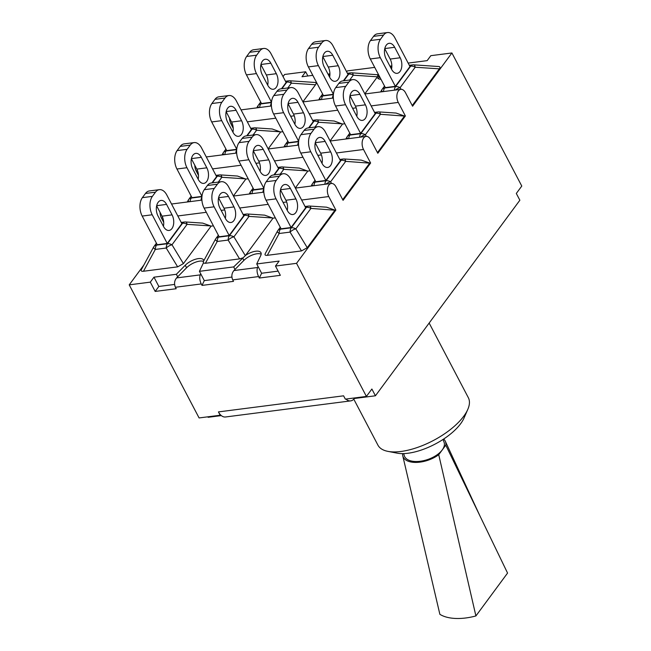 <?xml version="1.0" encoding="UTF-8"?>
<svg xmlns="http://www.w3.org/2000/svg" width="651" height="651" viewBox="0 0 651 651"><rect width="100%" height="100%" fill="white"/><g stroke="black" fill="none" stroke-linecap="round" stroke-linejoin="round"><path stroke-width="0.98" d="M429.155 323.051L468.338 397.688A51.055 21.654 152.3 0 1 467.784 409.43A51.055 21.654 152.3 0 1 433.2 440.597A51.055 21.654 152.3 0 1 387.915 451.371A51.055 21.654 152.3 0 1 377.93 445.154L353.794 399.177M387.915 451.371L397.102 453.145A42.779 18.147 -27.7 0 0 435.055 444.12A42.779 18.147 -27.7 0 0 464.033 418.007L467.784 409.43M143.879 265.006L129.224 284.853L150.3 282.143L153.97 277.171L176.364 274.291L185.258 265.25L186.585 267.773L176.6 277.92C174.362 280.695 173.972 283.803 175.42 287.27L176.185 288.727L155.174 291.428L158.844 286.456L174.59 284.438M242.595 257.934L243.889 260.4L233.912 270.556C231.675 273.322 231.276 276.439 232.724 279.897L233.489 281.362L202.022 285.407L201.257 283.942C199.67 280.5 199.336 277.481 200.256 274.877L200.744 273.851L204.3 280.614L202.022 285.407M220.477 414.817A12.581 7.503 -97.3 0 1 218.435 411.912L220.176 415.232L220.477 414.817A12.581 7.503 82.7 0 0 225.506 416.982L350.661 400.886A12.581 7.503 -97.3 0 1 345.966 399.055M354.095 398.005L354.356 398.493A12.581 7.503 -97.3 0 1 350.661 400.886M186.585 267.773A11.653 4.939 152.3 0 1 199.458 261.165L199.955 261.1A11.653 4.939 152.3 0 1 203.454 261.368M378.589 78.795A11.653 4.939 152.3 0 1 379.02 77.42L379.484 76.452M258.561 276.577C256.982 273.135 256.649 270.108 257.568 267.512L258.056 266.479L261.612 273.249L259.326 278.034L258.561 276.577L232.724 279.897M243.889 260.4A11.653 4.939 152.3 0 1 256.763 253.792L257.259 253.735A11.653 4.939 152.3 0 1 261.165 254.175M204.3 280.614L231.894 277.066M261.612 273.249L278.123 271.125M247.697 214.008A6.616 6.616 0 0 0 246.412 214.049A6.616 3.947 82.7 0 0 244.467 215.31A6.616 4.508 36.4 0 1 249.016 216.384A6.616 1.945 -86.2 0 0 247.697 214.008L264.623 215.139L273.021 218.166L245.492 255.436A11.653 4.939 152.3 0 1 260.945 252.686A11.653 4.939 152.3 0 1 260.734 255.542L256.73 263.956L279.133 261.075L275.463 266.047L280.337 275.332L259.326 278.034M354.356 398.493L375.432 395.784L371.884 389.021L366.407 396.426L345.331 399.136L343.59 395.816L218.435 411.912M275.463 266.047L296.539 263.338L335.867 210.086L328.763 196.553A8.276 4.939 -97.3 0 1 327.567 188.245A8.276 4.939 -97.3 0 1 331.302 183.468A8.276 4.939 -97.3 0 1 335.957 186.804L343.061 200.345L370.622 163.019L363.518 149.486A8.276 4.939 -97.3 0 1 362.322 141.177A8.276 4.939 -97.3 0 1 366.057 136.409A8.276 4.939 -97.3 0 1 370.712 139.745L377.816 153.278L405.378 115.959L398.274 102.427A8.276 4.939 -97.3 0 1 397.077 94.118A8.276 4.939 -97.3 0 1 400.821 89.342A8.276 4.939 -97.3 0 1 405.475 92.678L412.579 106.219L451.908 52.967L521.777 186.056L516.308 193.461L519.864 200.223L375.432 395.784M207.864 416.811L208.117 417.299L221.332 415.598M349.742 80L353.29 75.191L377.417 76.81L378.158 73.937M312.805 75.345L301.999 76.737L305.669 71.765L284.593 74.474L283.03 76.582M451.908 52.967L430.824 55.677L427.154 60.641L408.144 63.09M185.258 265.25A11.653 4.939 152.3 0 1 195.853 259.139A11.653 4.939 152.3 0 1 203.633 260.05A11.653 4.939 152.3 0 1 203.844 260.652M215.416 239.308A6.616 1.294 28.5 0 0 217.231 241.472A6.616 3.947 -97.3 0 1 218.451 237.159A6.616 4.508 -143.6 0 0 215.912 238.535A6.616 6.616 0 0 0 215.416 239.308L203.34 261.572L203.364 263.045L199.426 271.329L200.744 273.851M153.97 277.171L158.844 286.456M150.3 282.143L155.174 291.428M256.73 263.956L258.056 266.479M235.003 269.441L233.676 266.918L245.337 255.656L233.912 236.834A6.616 4.508 -143.6 0 0 229.364 235.76A6.616 3.947 82.7 0 0 228.151 240.064A6.616 3.263 -31.3 0 1 233.912 236.834L249.016 216.384L272.679 217.971M199.426 271.329L233.676 266.918M129.224 284.853L199.092 417.942L220.176 415.232M287.815 87.958L291.363 83.157A6.616 1.945 -86.2 0 0 290.053 80.781L314.897 82.449C316.305 82.579 316.508 83.352 315.499 84.768L302.91 101.816M259.619 107.505A6.616 3.947 -97.3 0 1 260.807 103.932A6.616 4.508 -143.6 0 0 258.268 105.307A6.616 6.616 0 0 0 257.772 106.08A6.616 1.294 28.5 0 0 258.797 107.61M281.468 88.772L286.123 82.474L271.076 53.813A13.24 7.893 -97.3 0 0 263.631 48.475A13.24 7.893 -97.3 0 0 259.749 50.99L256.649 55.18L246.639 56.466A13.24 7.893 82.7 0 0 246.452 74.881L256.47 73.587A13.24 7.893 -97.3 0 1 256.649 55.18M246.452 74.881L261.507 103.542L271.475 102.256M246.639 56.466L249.732 52.275L259.749 50.99M263.631 48.475L253.621 49.761A13.24 7.893 82.7 0 0 249.732 52.275M267.699 85.126A9.846 5.875 82.7 0 0 266.332 74.979L260.913 64.652M271.483 102.183L256.47 73.587M270.84 63.212L276.341 73.693A9.846 5.875 -97.3 0 1 277.765 83.58A9.846 5.875 -97.3 0 1 273.322 89.26A9.846 5.875 -97.3 0 1 267.781 85.289L262.28 74.808A9.846 5.875 -97.3 0 1 260.856 64.921A9.846 5.875 -97.3 0 1 265.307 59.241A9.846 5.875 -97.3 0 1 270.84 63.212L260.953 64.482M377.417 76.81L364.837 93.85M353.29 75.191A6.616 1.945 -86.2 0 0 351.971 72.822A6.616 6.616 0 0 0 350.686 72.855A6.616 3.947 82.7 0 0 348.741 74.116A6.616 4.508 36.4 0 1 353.29 75.191M321.537 99.538A6.616 3.947 -97.3 0 1 322.725 95.966A6.616 4.508 -143.6 0 0 320.186 97.341A6.616 6.616 0 0 0 319.69 98.122A6.616 1.294 28.5 0 0 320.715 99.644M351.971 72.822L377.767 74.767M343.386 80.814L348.041 74.507L332.995 45.847A13.24 7.893 -97.3 0 0 325.549 40.508A13.24 7.893 -97.3 0 0 321.667 43.031L318.575 47.222L308.558 48.508A13.24 7.893 82.7 0 0 308.379 66.915L318.388 65.629A13.24 7.893 -97.3 0 1 318.575 47.222M308.379 66.915L323.425 95.575L333.393 94.297M308.558 48.508L311.658 44.317L321.667 43.031M325.549 40.508L315.54 41.802A13.24 7.893 82.7 0 0 311.658 44.317M329.618 77.168A9.846 5.875 82.7 0 0 328.25 67.02L322.831 56.694M338.268 65.735A9.846 5.875 -97.3 0 1 339.684 75.614A9.846 5.875 -97.3 0 1 335.241 81.294A9.846 5.875 -97.3 0 1 329.699 77.323L324.198 66.841A9.846 5.875 -97.3 0 1 322.774 56.962A9.846 5.875 -97.3 0 1 327.225 51.283A9.846 5.875 -97.3 0 1 332.759 55.245L338.268 65.735L328.25 67.02M333.402 94.224L318.388 65.629M380.648 91.937L381.616 90.155A6.616 1.294 28.5 0 0 382.633 91.685M395.312 90.05A6.616 3.263 -31.3 0 1 400.105 87.682A6.616 4.508 -143.6 0 0 395.564 86.607A6.616 3.947 82.7 0 0 394.376 90.172M401.097 89.325L400.105 87.682L415.208 67.232A6.616 1.945 -86.2 0 0 413.89 64.856A6.616 6.616 0 0 0 412.604 64.897A6.616 3.947 82.7 0 0 410.667 66.158A6.616 4.508 36.4 0 1 415.208 67.232L439.344 68.843L412.229 105.552M413.89 64.856L438.733 66.524C440.141 66.654 440.345 67.435 439.344 68.843M370.297 58.956L385.343 87.616L395.352 86.331L409.967 66.548L394.913 37.888A13.24 7.893 -97.3 0 0 387.475 32.55A13.24 7.893 -97.3 0 0 383.585 35.064L380.493 39.255L370.476 40.541A13.24 7.893 82.7 0 0 370.297 58.956L380.306 57.67A13.24 7.893 -97.3 0 1 380.493 39.255M370.476 40.541L373.576 36.35L383.585 35.064M387.475 32.55L377.458 33.836A13.24 7.893 82.7 0 0 373.576 36.35M391.536 69.209A9.846 5.875 82.7 0 0 390.169 59.054L384.749 48.735M395.352 86.331L380.306 57.67M400.186 57.768A9.846 5.875 -97.3 0 1 401.602 67.655A9.846 5.875 -97.3 0 1 397.159 73.335A9.846 5.875 -97.3 0 1 391.617 69.364L386.116 58.883A9.846 5.875 -97.3 0 1 384.7 48.996A9.846 5.875 -97.3 0 1 389.143 43.316A9.846 5.875 -97.3 0 1 394.677 47.287L400.186 57.768L390.169 59.054M253.06 135.017L256.608 130.216A6.616 1.945 -86.2 0 0 255.298 127.848L272.216 128.979L280.622 131.998L268.155 148.876M224.864 154.564A6.616 3.947 -97.3 0 1 226.043 150.991A6.616 4.508 -143.6 0 0 223.505 152.367A6.616 6.616 0 0 0 223.016 153.148A6.616 1.294 28.5 0 0 224.042 154.669M246.713 135.839L251.367 129.533L236.321 100.872A13.24 7.893 -97.3 0 0 228.875 95.534A13.24 7.893 -97.3 0 0 224.986 98.057L221.893 102.24L211.884 103.533A13.24 7.893 82.7 0 0 211.697 121.94L221.714 120.655A13.24 7.893 -97.3 0 1 221.893 102.24M211.697 121.94L226.743 150.601L236.72 149.323M211.884 103.533L214.976 99.343L224.986 98.057M228.875 95.534L218.858 96.828A13.24 7.893 82.7 0 0 214.976 99.343M232.944 132.194A9.846 5.875 82.7 0 0 231.577 122.046L226.157 111.72M236.72 149.25L221.714 120.655M236.085 110.271L241.586 120.752A9.846 5.875 -97.3 0 1 243.01 130.639A9.846 5.875 -97.3 0 1 238.559 136.319A9.846 5.875 -97.3 0 1 233.025 132.348L227.516 121.867A9.846 5.875 -97.3 0 1 226.1 111.98A9.846 5.875 -97.3 0 1 230.544 106.308A9.846 5.875 -97.3 0 1 236.085 110.271L226.19 111.549M314.978 127.059L318.526 122.258A6.616 1.945 -86.2 0 0 317.216 119.882L334.142 121.013L342.54 124.04L330.073 140.917M286.782 146.605A6.616 3.947 -97.3 0 1 287.97 143.033A6.616 4.508 -143.6 0 0 285.431 144.408A6.616 6.616 0 0 0 284.935 145.181A6.616 1.294 28.5 0 0 285.96 146.711M308.631 127.873L313.286 121.574L298.239 92.914A13.24 7.893 -97.3 0 0 290.794 87.576A13.24 7.893 -97.3 0 0 286.912 90.09L283.812 94.281L273.802 95.567A13.24 7.893 82.7 0 0 273.615 113.982L283.633 112.688A13.24 7.893 -97.3 0 1 283.812 94.281M273.615 113.982L288.662 142.642L298.638 141.357M273.802 95.567L276.895 91.376L286.912 90.09M290.794 87.576L280.784 88.861A13.24 7.893 82.7 0 0 276.895 91.376M294.862 124.235A9.846 5.875 82.7 0 0 293.495 114.08L288.076 103.753M303.504 112.794A9.846 5.875 -97.3 0 1 304.928 122.681A9.846 5.875 -97.3 0 1 300.477 128.361A9.846 5.875 -97.3 0 1 294.944 124.39L289.443 113.909A9.846 5.875 -97.3 0 1 288.019 104.022A9.846 5.875 -97.3 0 1 292.462 98.342A9.846 5.875 -97.3 0 1 298.003 102.313L303.504 112.794L293.495 114.08M298.646 141.283L283.633 112.688M345.884 139.005L346.853 137.223A6.616 1.294 28.5 0 0 347.878 138.744M360.556 137.117A6.616 3.263 -31.3 0 1 365.349 134.741A6.616 4.508 -143.6 0 0 360.8 133.667A6.616 3.947 82.7 0 0 359.621 137.239M366.342 136.385L365.349 134.741L380.444 114.291A6.616 1.945 -86.2 0 0 379.134 111.923A6.616 6.616 0 0 0 377.849 111.964A6.616 3.947 82.7 0 0 375.904 113.217A6.616 4.508 36.4 0 1 380.444 114.291L404.458 116.081L377.474 152.619M379.134 111.923L396.06 113.054L404.116 115.878M335.542 106.015L350.588 134.676L360.597 133.39L375.204 113.608L360.158 84.947A13.24 7.893 -97.3 0 0 352.712 79.617A13.24 7.893 -97.3 0 0 348.83 82.132L345.738 86.323L335.721 87.608A13.24 7.893 82.7 0 0 335.542 106.015L345.551 104.73A13.24 7.893 -97.3 0 1 345.738 86.323M335.721 87.608L338.813 83.418L348.83 82.132M352.712 79.617L342.703 80.903A13.24 7.893 82.7 0 0 338.813 83.418M356.781 116.269A9.846 5.875 82.7 0 0 355.413 106.121L349.994 95.795M360.597 133.39L345.551 104.73M365.423 104.835A9.846 5.875 -97.3 0 1 366.847 114.714A9.846 5.875 -97.3 0 1 362.404 120.394A9.846 5.875 -97.3 0 1 356.862 116.431L351.361 105.942A9.846 5.875 -97.3 0 1 349.937 96.063A9.846 5.875 -97.3 0 1 354.388 90.383A9.846 5.875 -97.3 0 1 359.922 94.346L365.423 104.835L355.413 106.121M218.305 182.085L221.853 177.284A6.616 1.945 -86.2 0 0 220.534 174.907L237.46 176.039L245.858 179.066L233.4 195.943M190.1 201.631A6.616 3.947 -97.3 0 1 191.288 198.059A6.616 4.508 -143.6 0 0 188.749 199.434A6.616 6.616 0 0 0 188.253 200.207A6.616 1.294 28.5 0 0 189.278 201.737M211.957 182.898L216.612 176.6L201.558 147.94A13.24 7.893 -97.3 0 0 194.112 142.602A13.24 7.893 -97.3 0 0 190.23 145.116L187.138 149.307L177.121 150.593A13.24 7.893 82.7 0 0 176.942 169.008L186.951 167.714A13.24 7.893 -97.3 0 1 187.138 149.307M176.942 169.008L191.988 197.668L201.956 196.382M177.121 150.593L180.221 146.402L190.23 145.116M194.112 142.602L184.103 143.887A13.24 7.893 82.7 0 0 180.221 146.402M198.181 179.261A9.846 5.875 82.7 0 0 196.814 169.105L191.394 158.779M201.965 196.309L186.951 167.714M201.322 157.339L206.831 167.82A9.846 5.875 -97.3 0 1 208.247 177.707A9.846 5.875 -97.3 0 1 203.804 183.387A9.846 5.875 -97.3 0 1 198.262 179.416L192.761 168.934A9.846 5.875 -97.3 0 1 191.337 159.047A9.846 5.875 -97.3 0 1 195.788 153.367A9.846 5.875 -97.3 0 1 201.322 157.339L191.435 158.608M280.223 174.126L283.771 169.317A6.616 1.945 -86.2 0 0 282.453 166.949L299.379 168.08L307.785 171.099L295.318 187.976M252.027 193.664A6.616 3.947 -97.3 0 1 253.206 190.1A6.616 4.508 -143.6 0 0 250.668 191.467A6.616 6.616 0 0 0 250.179 192.248A6.616 1.294 28.5 0 0 251.205 193.77M273.876 174.94L278.53 168.633L263.484 139.973A13.24 7.893 -97.3 0 0 256.038 134.635A13.24 7.893 -97.3 0 0 252.149 137.158L249.056 141.348L239.047 142.634A13.24 7.893 82.7 0 0 238.86 161.041L248.869 159.755A13.24 7.893 -97.3 0 1 249.056 141.348M238.86 161.041L253.906 189.701L263.875 188.424M239.047 142.634L242.139 138.443L252.149 137.158M256.038 134.635L246.021 135.929A13.24 7.893 82.7 0 0 242.139 138.443M260.099 171.294A9.846 5.875 82.7 0 0 258.74 161.147L253.312 150.82M268.749 159.861A9.846 5.875 -97.3 0 1 270.173 169.74A9.846 5.875 -97.3 0 1 265.722 175.42A9.846 5.875 -97.3 0 1 260.188 171.449L254.679 160.968A9.846 5.875 -97.3 0 1 253.263 151.089A9.846 5.875 -97.3 0 1 257.706 145.409A9.846 5.875 -97.3 0 1 263.248 149.372L268.749 159.861L258.74 161.147M263.883 188.351L248.869 159.755M311.129 186.064L312.098 184.282A6.616 1.294 28.5 0 0 313.123 185.812M325.801 184.176A6.616 3.263 -31.3 0 1 330.586 181.808A6.616 4.508 -143.6 0 0 326.045 180.734A6.616 3.947 82.7 0 0 324.857 184.298M331.587 183.452L330.586 181.808L345.689 161.358A6.616 1.945 -86.2 0 0 344.379 158.982A6.616 6.616 0 0 0 343.093 159.023A6.616 3.947 82.7 0 0 341.148 160.284A6.616 4.508 36.4 0 1 345.689 161.358L369.703 163.141L342.711 199.678M344.379 158.982L361.297 160.122L369.353 162.945M300.778 153.083L315.825 181.743L325.842 180.457L340.449 160.675L325.402 132.015A13.24 7.893 -97.3 0 0 317.957 126.676A13.24 7.893 -97.3 0 0 314.075 129.191L310.975 133.382L300.965 134.667A13.24 7.893 82.7 0 0 300.778 153.083L310.796 151.797A13.24 7.893 -97.3 0 1 310.975 133.382M300.965 134.667L304.058 130.477L314.075 129.191M317.957 126.676L307.939 127.962A13.24 7.893 82.7 0 0 304.058 130.477M322.025 163.336A9.846 5.875 82.7 0 0 320.658 153.18L315.239 142.862M325.842 180.457L310.796 151.797M330.667 151.895A9.846 5.875 -97.3 0 1 332.091 161.782A9.846 5.875 -97.3 0 1 327.64 167.462A9.846 5.875 -97.3 0 1 322.107 163.491L316.598 153.009A9.846 5.875 -97.3 0 1 315.182 143.122A9.846 5.875 -97.3 0 1 319.625 137.442A9.846 5.875 -97.3 0 1 325.166 141.413L330.667 151.895L320.658 153.18M183.419 263.614L171.986 244.792A6.616 4.508 -143.6 0 0 167.445 243.718A6.616 3.947 82.7 0 0 166.225 248.031A6.616 3.263 -31.3 0 1 171.986 244.792L187.089 224.343A6.616 1.945 -86.2 0 0 185.779 221.975L202.705 223.106L211.103 226.125L183.419 263.614L177.658 266.853L143.48 271.247C141.43 271.467 140.746 270.897 141.422 269.53L153.498 247.274A6.616 1.294 28.5 0 0 155.312 249.431A6.616 3.947 -97.3 0 1 156.533 245.118A6.616 4.508 -143.6 0 0 153.994 246.493A6.616 6.616 0 0 0 153.498 247.274M142.187 216.067L157.233 244.727L167.242 243.441L181.849 223.659L166.802 194.999A13.24 7.893 -97.3 0 0 159.357 189.661A13.24 7.893 -97.3 0 0 155.475 192.183L152.383 196.366L142.366 197.66A13.24 7.893 82.7 0 0 142.187 216.067L152.196 214.781A13.24 7.893 -97.3 0 1 152.383 196.366M167.242 243.441L152.196 214.781M158.006 215.994A9.846 5.875 -97.3 0 1 156.582 206.115A9.846 5.875 -97.3 0 1 161.033 200.435A9.846 5.875 -97.3 0 1 166.566 204.398L172.067 214.879A9.846 5.875 -97.3 0 1 173.491 224.766A9.846 5.875 -97.3 0 1 169.048 230.446A9.846 5.875 -97.3 0 1 163.507 226.475L158.006 215.994M142.366 197.66L145.458 193.469L155.475 192.183M159.357 189.661L149.348 190.955A13.24 7.893 82.7 0 0 145.458 193.469M163.425 226.32A9.846 5.875 82.7 0 0 162.058 216.173L156.639 205.846M242.424 258.024L239.576 258.886L205.399 263.281L203.364 263.045M204.105 208.108L219.151 236.769L229.16 235.483L243.767 215.701L228.721 187.04A13.24 7.893 -97.3 0 0 221.275 181.702A13.24 7.893 -97.3 0 0 217.393 184.217L214.301 188.408L204.284 189.693A13.24 7.893 82.7 0 0 204.105 208.108L214.114 206.815A13.24 7.893 -97.3 0 1 214.301 188.408M204.284 189.693L207.384 185.502L217.393 184.217M221.275 181.702L211.266 182.988A13.24 7.893 82.7 0 0 207.384 185.502M225.344 218.362A9.846 5.875 82.7 0 0 223.977 208.206L218.557 197.88M233.994 206.92A9.846 5.875 -97.3 0 1 235.41 216.807A9.846 5.875 -97.3 0 1 230.967 222.487A9.846 5.875 -97.3 0 1 225.425 218.516L219.924 208.035A9.846 5.875 -97.3 0 1 218.5 198.148A9.846 5.875 -97.3 0 1 222.951 192.468A9.846 5.875 -97.3 0 1 228.485 196.439L233.994 206.92L223.977 208.206M229.16 235.483L214.114 206.815M277.342 231.349A6.616 1.294 28.5 0 0 279.149 233.506A6.616 3.947 -97.3 0 1 280.369 229.201A6.616 4.508 -143.6 0 0 277.831 230.576A6.616 6.616 0 0 0 277.342 231.349L265.266 253.605C264.583 254.972 265.266 255.542 267.317 255.322L279.149 233.506L290.069 232.106A6.616 3.263 -31.3 0 1 295.831 228.867A6.616 4.508 -143.6 0 0 291.29 227.793A6.616 3.947 82.7 0 0 290.069 232.106L301.494 250.928L267.317 255.322M307.256 247.689L295.831 228.867L310.934 208.418A6.616 1.945 -86.2 0 0 309.616 206.05A6.616 6.616 0 0 0 308.33 206.09A6.616 3.947 82.7 0 0 306.393 207.344A6.616 4.508 36.4 0 1 310.934 208.418L334.94 210.208L307.256 247.689L301.494 250.928M309.616 206.05L326.542 207.181L334.598 210.004M266.023 200.142L281.069 228.802L291.078 227.516L305.693 207.734L290.647 179.074A13.24 7.893 -97.3 0 0 283.201 173.744A13.24 7.893 -97.3 0 0 279.312 176.258L276.219 180.449L266.202 181.735A13.24 7.893 82.7 0 0 266.023 200.142L276.032 198.856A13.24 7.893 -97.3 0 1 276.219 180.449M266.202 181.735L269.302 177.544L279.312 176.258M283.201 173.744L273.184 175.029A13.24 7.893 82.7 0 0 269.302 177.544M287.262 210.395A9.846 5.875 82.7 0 0 285.895 200.248L280.475 189.921M291.078 227.516L276.032 198.856M281.842 200.069A9.846 5.875 -97.3 0 1 280.426 190.19A9.846 5.875 -97.3 0 1 284.869 184.51A9.846 5.875 -97.3 0 1 290.411 188.473L295.912 198.962A9.846 5.875 -97.3 0 1 297.328 208.841A9.846 5.875 -97.3 0 1 292.885 214.521A9.846 5.875 -97.3 0 1 287.343 210.558L281.842 200.069M380.981 79.308A11.653 4.939 152.3 0 1 377.49 77.762A11.653 4.939 152.3 0 1 377.263 77.021M374.724 67.387L347.447 70.894L346.601 71.756M282.925 131.705L280.622 131.998M344.843 123.747L342.54 124.04M405.378 115.959L404.458 116.081M233.229 128.255L230.959 123.942L232.326 123.763M248.169 178.765L245.858 179.066M310.088 170.806L307.785 171.099M370.622 163.019L369.703 163.141M198.465 175.314L196.203 171.001L197.57 170.822M335.867 210.086L334.94 210.208M275.332 217.873L273.021 218.166M213.406 225.832L211.103 226.125M163.71 222.382L161.448 218.069L162.807 217.89M160.04 212.316A8.276 4.939 82.7 0 0 161.448 218.069M194.795 165.256A8.276 4.939 82.7 0 0 196.203 171.001M229.551 118.189A8.276 4.939 82.7 0 0 230.959 123.942M177.69 276.813L176.364 274.291M305.669 71.765L307.882 75.98M296.539 263.338L366.407 396.426M403.653 453.601L404.312 455.741A21.003 10.945 -18.9 0 0 415.11 461.494A21.003 10.945 -18.9 0 0 436.422 455.269A21.003 10.945 -18.9 0 0 444.047 442.143L443.022 439.458M443.656 439.034A22.525 11.742 161.1 0 1 445.333 441.288A22.525 11.742 161.1 0 1 445.772 445.17L507.56 573.075L475.905 615.944A42.038 21.914 161.1 0 1 439.873 614.324L402.782 455.903A22.525 11.742 161.1 0 1 402.635 453.617M445.772 445.17L438.733 454.699A22.525 11.742 161.1 0 1 416.754 462.397A22.525 11.742 161.1 0 1 402.782 455.903M438.733 454.699L475.905 615.944M175.42 287.27L201.257 283.942M200.256 274.877L176.6 277.92M390.429 67.086L391.829 66.907M328.503 75.052L329.911 74.865M257.568 267.512L233.912 270.556M378.044 75.549L379.02 77.42M290.053 80.781A6.616 6.616 0 0 0 288.767 80.822A6.616 3.947 82.7 0 0 286.822 82.075A6.616 4.508 36.4 0 1 291.363 83.157L315.499 84.768M271.41 103.013A6.616 3.947 82.7 0 0 270.539 106.097M271.443 102.565L260.807 103.932L261.336 103.216M285.976 82.189L286.822 82.075L281.924 88.715M266.332 74.979L276.341 73.693M333.328 95.046A6.616 3.947 82.7 0 0 332.458 98.138M333.361 94.598L322.725 95.966L323.254 95.249M347.894 74.222L348.741 74.116L343.842 80.757M322.872 56.523L332.759 55.245M383.455 91.579A6.616 3.947 -97.3 0 1 384.643 88.007A6.616 4.508 -143.6 0 0 382.104 89.382A6.616 6.616 0 0 0 381.616 90.155M409.813 66.264L410.667 66.158L395.564 86.607L384.643 88.007L385.172 87.291M384.79 48.556L394.677 47.287M255.298 127.848A6.616 6.616 0 0 0 254.004 127.881A6.616 3.947 82.7 0 0 252.067 129.142A6.616 4.508 36.4 0 1 256.608 130.216L280.272 131.803M236.655 150.072A6.616 3.947 82.7 0 0 235.776 153.164M236.687 149.624L226.043 150.991L226.572 150.275M251.221 129.248L252.067 129.142L247.16 135.782M231.577 122.046L241.586 120.752M317.216 119.882A6.616 6.616 0 0 0 315.93 119.922A6.616 3.947 82.7 0 0 313.985 121.184A6.616 4.508 36.4 0 1 318.526 122.258L342.19 123.845M298.573 142.113A6.616 3.947 82.7 0 0 297.694 145.197M298.606 141.666L287.97 143.033L288.499 142.317M313.139 121.289L313.985 121.184L309.087 127.816M288.108 103.582L298.003 102.313M348.7 138.639A6.616 3.947 -97.3 0 1 349.888 135.074A6.616 4.508 -143.6 0 0 347.349 136.45A6.616 6.616 0 0 0 346.853 137.223M375.057 113.331L375.904 113.217L360.8 133.667L349.888 135.074L350.417 134.358M350.035 95.624L359.922 94.346M220.534 174.907A6.616 6.616 0 0 0 219.249 174.948A6.616 3.947 82.7 0 0 217.304 176.209A6.616 4.508 36.4 0 1 221.853 177.284L245.517 178.862M201.891 197.139A6.616 3.947 82.7 0 0 201.021 200.223M201.932 196.692L191.288 198.059L191.817 197.343M216.457 176.315L217.304 176.209L212.405 182.841M196.814 169.105L206.831 167.82M282.453 166.949A6.616 6.616 0 0 0 281.167 166.981A6.616 3.947 82.7 0 0 279.23 168.243A6.616 4.508 36.4 0 1 283.771 169.317L307.435 170.904M263.81 189.172A6.616 3.947 82.7 0 0 262.939 192.265M263.85 188.725L253.206 190.1L253.735 189.376M278.376 168.349L279.23 168.243L274.323 174.883M253.353 150.65L263.248 149.372M313.945 185.706A6.616 3.947 -97.3 0 1 315.125 182.134A6.616 4.508 -143.6 0 0 312.594 183.509A6.616 6.616 0 0 0 312.098 184.282M340.302 160.39L341.148 160.284L326.045 180.734L315.125 182.134L315.654 181.417M315.271 142.683L325.166 141.413M185.779 221.975A6.616 6.616 0 0 0 184.493 222.007A6.616 3.947 82.7 0 0 182.549 223.269A6.616 4.508 36.4 0 1 187.089 224.343L210.761 225.93M181.702 223.374L182.549 223.269L167.445 243.718L156.533 245.118L157.062 244.402M143.48 271.247L155.312 249.431L166.225 248.031L177.658 266.853M156.679 205.675L166.566 204.398M162.058 216.173L172.067 214.879M243.62 215.416L244.467 215.31L229.364 235.76L218.451 237.159L218.98 236.443M205.399 263.281L217.231 241.472L228.151 240.064L239.576 258.886M218.598 197.709L228.485 196.439M305.539 207.457L306.393 207.344L291.29 227.793L280.369 229.201L280.898 228.485M285.895 200.248L295.912 198.962M280.516 189.75L290.411 188.473M247.323 121.835L275.821 118.173M290.671 116.26L294.244 115.805M309.241 113.876L337.739 110.206M352.598 108.302L356.162 107.838M371.16 105.91L398.274 102.427M212.568 168.894L241.057 165.232M255.916 163.32L259.489 162.864M274.486 160.935L302.984 157.273M317.834 155.361L321.407 154.905M336.404 152.977L363.518 149.486M177.804 215.961L206.302 212.299M221.161 210.387L224.725 209.931M239.731 208.003L268.22 204.333M283.079 202.428L286.652 201.965M301.649 200.036L328.763 196.553M389.933 66.142L391.845 65.897M328.006 74.108L329.927 73.856M258.268 105.307L260.701 102.012M256.803 107.863L257.772 106.08M285.48 81.245L288.767 80.822M320.186 97.341L322.619 94.045M318.73 99.904L319.69 98.122M347.398 73.278L350.686 72.855M409.316 65.32L412.604 64.897M382.104 89.382L384.538 86.087M223.505 152.367L225.946 149.071M222.048 154.93L223.016 153.148M250.725 128.304L254.004 127.881M285.431 144.408L287.864 141.112M283.966 146.963L284.935 145.181M312.643 120.345L315.93 119.922M374.561 112.379L377.849 111.964M347.349 136.45L349.782 133.146M188.749 199.434L191.182 196.138M187.293 201.989L188.253 200.207M215.961 175.371L219.249 174.948M250.668 191.467L253.109 188.172M249.211 194.031L250.179 192.248M277.887 167.405L281.167 166.981M339.806 159.446L343.093 159.023M312.594 183.509L315.027 180.213M153.994 246.493L156.427 243.197M181.206 222.43L184.493 222.007M215.912 238.535L218.345 235.239M243.124 214.472L246.412 214.049M305.042 206.513L308.33 206.09M277.831 230.576L280.264 227.272M366.057 136.409L330.13 141.031M298.581 145.083L268.212 148.989M236.663 153.05L206.294 156.948M400.821 89.342L364.894 93.964M333.336 98.024L302.975 101.93M271.418 105.983L241.049 109.889M331.302 183.468L295.375 188.09M263.826 192.151L233.457 196.057M201.908 200.109L171.538 204.015M445.325 441.288L480.015 516.056"/></g></svg>
